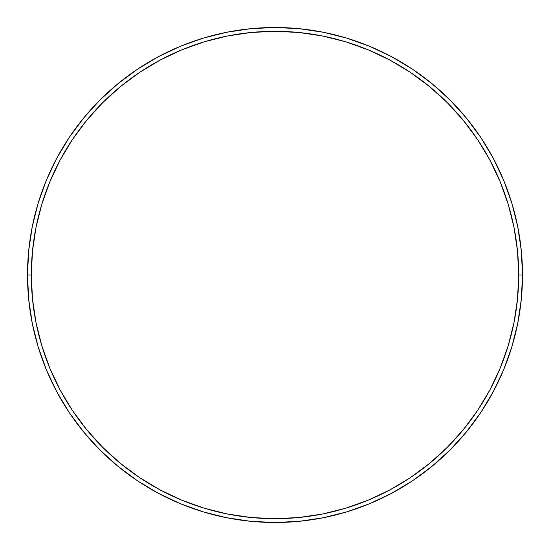 <?xml version="1.0" encoding="UTF-8"?>
<svg xmlns="http://www.w3.org/2000/svg" width="550" height="550" viewBox="0 0 550 550"><rect width="100%" height="100%" fill="white"/><g stroke="black" fill="none" stroke-linecap="round" stroke-linejoin="round"><path stroke-width="0.82" d="M27.5 275L31.309 275A243.691 243.691 0 0 1 275 31.309A243.691 243.691 0 0 1 518.691 275L522.5 275A247.5 247.5 0 0 0 275 27.5A247.5 247.5 0 0 0 27.5 275A247.5 247.5 0 0 1 275 27.5A247.5 247.5 0 0 1 522.5 275A247.5 247.5 0 0 1 275 522.5A247.5 247.5 0 0 1 27.5 275L28.689 250.738L32.258 226.717L38.156 203.156L46.338 180.283L56.726 158.331L69.211 137.493L83.683 117.989L99.99 99.99L117.989 83.683L137.493 69.211L158.331 56.726L180.283 46.338L203.156 38.156L226.717 32.258L250.738 28.689L275 27.5L299.262 28.689L323.283 32.258L346.844 38.156L369.717 46.338L391.669 56.726L412.507 69.211L432.011 83.683L450.01 99.99L466.317 117.989L480.789 137.493L493.274 158.331L503.663 180.283L511.844 203.156L517.743 226.717L521.311 250.738L522.5 275L521.311 299.262L517.743 323.283L511.844 346.844L503.663 369.717L493.274 391.669L480.789 412.507L466.317 432.011L450.01 450.01L432.011 466.317L412.507 480.789L391.669 493.274L369.717 503.663L346.844 511.844L323.283 517.743L299.262 521.311L275 522.5L250.738 521.311L226.717 517.743L203.156 511.844L180.283 503.663L158.331 493.274L137.493 480.789L117.989 466.317L99.99 450.01L83.683 432.011L69.211 412.507L56.726 391.669L46.338 369.717L38.156 346.844L32.258 323.283L28.689 299.262L27.5 275A247.5 247.5 0 0 0 275 522.5A247.5 247.5 0 0 0 522.5 275L518.691 275L517.516 251.116L514.009 227.459L508.2 204.263L500.143 181.741L489.919 160.126L477.62 139.611L463.375 120.402L447.315 102.685L429.598 86.625L410.389 72.38L389.874 60.081L368.259 49.857L345.737 41.8L322.541 35.991L298.884 32.484L275 31.309L251.116 32.484L227.459 35.991L204.263 41.8L181.741 49.857L160.126 60.081L139.611 72.38L120.402 86.625L102.685 102.685L86.625 120.402L72.38 139.611L60.081 160.126L49.857 181.741L41.8 204.263L35.991 227.459L32.484 251.116L31.309 275L32.484 298.884L35.991 322.541L41.8 345.737L49.857 368.259L60.081 389.874L72.38 410.389L86.625 429.598L102.685 447.315L120.402 463.375L139.611 477.62L160.126 489.919L181.741 500.143L204.263 508.2L227.459 514.009L251.116 517.516L275 518.691L298.884 517.516L322.541 514.009L345.737 508.2L368.259 500.143L389.874 489.919L410.389 477.62L429.598 463.375L447.315 447.315L463.375 429.598L477.62 410.389L489.919 389.874L500.143 368.259L508.2 345.737L514.009 322.541L517.516 298.884L518.691 275A243.691 243.691 0 0 1 275 518.691A243.691 243.691 0 0 1 31.309 275L27.5 275"/></g></svg>
